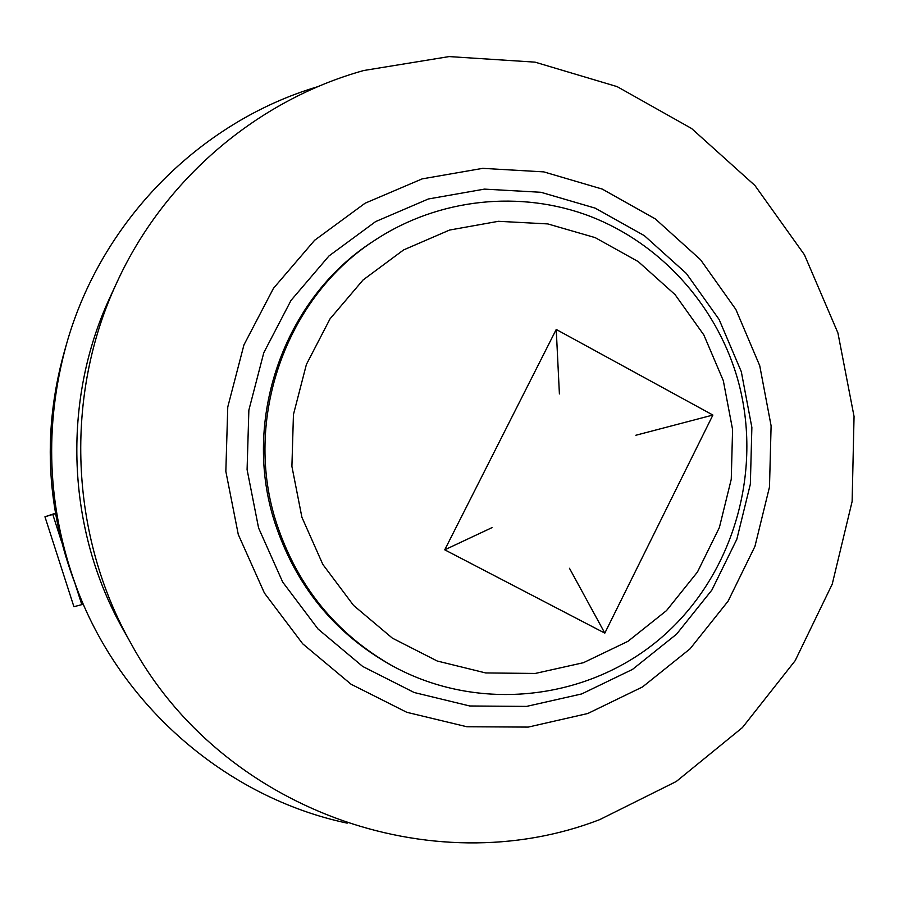 <?xml version="1.0" encoding="UTF-8"?>
<svg xmlns="http://www.w3.org/2000/svg" width="899" height="899" viewBox="0 0 899 899"><rect width="100%" height="100%" fill="white"/><g stroke="black" fill="none" stroke-linecap="round" stroke-linejoin="round"><path stroke-width="1.35" d="M83.315 604.229L73.92 606.713L44.95 516.779L55.423 513.262M55.491 513.644L44.95 516.779M55.468 513.475L52.693 514.307L55.457 513.441M392.189 665.766L389.851 664.473C334.203 632.772 295.962 585.788 275.128 523.499C240.954 420.26 284.005 298.322 373.063 241.426L375.288 239.954C285.68 297.209 242.337 419.957 276.735 523.881C297.704 586.575 336.192 633.862 392.189 665.766C478.785 713.435 589.002 700.377 661.81 637.245C734.685 574.068 764.51 467.727 736.427 374.962C714.48 303.289 659.754 243.292 590.238 216.356C520.633 189.813 439.128 198.083 375.288 239.954M723.313 380.659L703.85 334.967L675.082 294.636L638.29 261.631L595.183 237.628L547.806 223.918L498.439 221.3L449.534 230.065L403.595 249.922L363.039 280.005L330.034 318.842L306.39 364.477L293.445 414.54L291.905 466.39L301.895 517.24L322.831 564.415L353.554 605.42L392.391 638.155L437.217 661.012L485.662 672.935L535.242 673.452L583.44 662.698L627.895 641.358L666.507 610.601L697.467 572.022L719.38 527.533L731.258 479.268L732.584 429.531L723.313 380.659M556.234 329.461L712.896 415.046L604.813 633.121L444.747 549.817L556.234 329.461L559.403 393.931M635.863 435.251L712.896 415.046M492 527.634L444.747 549.817M569.472 568.28L604.813 633.121M347.183 823.147C226.739 797.649 119.87 706.03 75.774 585.474L72.673 577.147C46.107 503.575 43.152 429.059 63.807 353.61L66.234 345.07C100.632 221.401 199.904 121.59 317.943 86.63M75.774 585.474C47.197 506.351 44.017 426.216 66.234 345.07M428.362 198.982L484.426 189.116L540.951 192.285L595.127 208.118L644.358 235.662L686.33 273.431L719.133 319.516L741.304 371.68L751.867 427.43L750.35 484.168L736.832 539.243L711.873 590.059L676.565 634.166L632.503 669.407L581.698 693.938L526.556 706.4L469.761 705.985L414.181 692.511L362.702 666.462L318.055 629.03L282.691 582.069L258.586 527.971L247.09 469.626L248.866 410.135L263.8 352.7L291.029 300.39L329 255.934L375.625 221.592L428.362 198.982M52.805 514.498L61.514 541.58M74.831 582.923L81.843 604.712M123.5 630.132C66.425 529.961 61.312 401.156 110.262 296.771L117.05 282.106C63.896 395.403 69.448 535.478 131.423 644.212L123.5 630.132M422.137 178.89L482.741 168.349L543.783 171.878L602.24 189.082L655.315 218.895L700.535 259.71L735.865 309.447L759.734 365.713L771.106 425.823L769.488 487L754.935 546.39L728.066 601.206L690.05 648.842L642.549 686.926L587.766 713.514L528.241 727.089L466.884 726.752L406.786 712.3L351.071 684.24L302.727 643.83L264.418 593.059L238.291 534.545L225.84 471.402L227.762 407.022L243.955 344.879L273.476 288.309L314.616 240.28L365.084 203.219L422.137 178.89M131.423 644.212C220.783 808.909 431.127 884.785 599.678 819.641L676.273 781.489L742.417 727.583L795.154 660.698L832.238 584.125L852.128 501.44L854.05 416.439L837.924 332.945L804.425 254.765L754.946 185.509L691.589 128.501L617.152 86.63L535.017 62.143L449.14 56.581L363.769 70.504C257.035 100.194 164.202 179.216 117.05 282.106"/></g></svg>
